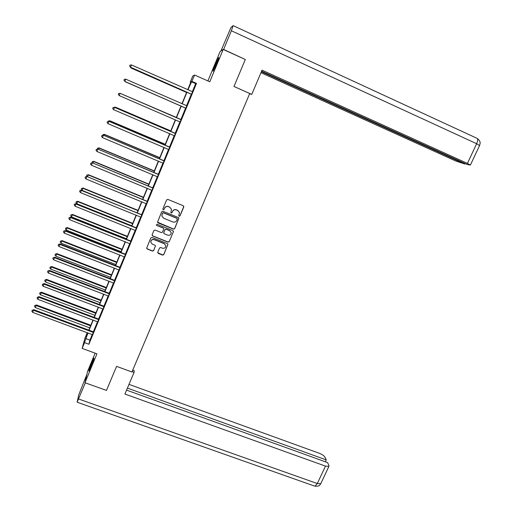 <?xml version="1.0" encoding="UTF-8"?>
<svg xmlns="http://www.w3.org/2000/svg" width="512" height="512" viewBox="0 0 512 512"><rect width="100%" height="100%" fill="white"/><g stroke="black" fill="none" stroke-linecap="round" stroke-linejoin="round"><path stroke-width="0.77" d="M179.168 216.269L180.013 215.923L183.776 206.95L183.277 205.754L167.846 199.405L166.63 199.904L162.88 208.928L163.238 209.766L164.083 209.414L164.57 208.25C165.421 206.675 166.714 206.144 168.448 206.662L169.734 207.194L171.52 209.363L170.829 212.55L171.219 213.024L172.064 212.678L172.55 211.514C173.402 209.939 174.688 209.414 176.416 209.926L177.702 210.458L179.462 212.557L178.778 215.808L179.168 216.269M178.771 215.757L179.13 216.134L179.974 215.789L183.821 206.4M162.835 209.171L163.219 209.632L164.07 209.286L164.57 208.25M170.816 212.474L171.194 212.89L172.038 212.544L172.55 211.514M90.906 366.893C93.19 361.197 94.195 358.24 93.914 358.035L91.93 362.291C89.658 367.942 88.659 370.893 88.922 371.136L90.906 366.893M216.474 64.038C218.387 59.328 219.11 57.152 218.643 57.504L215.283 64.646C213.382 69.318 212.666 71.494 213.12 71.168L216.474 64.038M157.779 252.224L158.278 253.395L162.579 255.104L163.776 254.611L167.955 244.301L167.398 243.61L152.019 237.453L150.81 237.946L146.643 248.256L147.213 248.998L152.435 251.072L153.638 250.579L155.456 245.914L154.886 245.19L152.301 244.16L150.778 242.202C150.944 240.122 152.07 239.277 154.163 239.68L164.288 243.731L165.786 245.587C165.683 247.712 164.557 248.582 162.419 248.192L160.736 247.52L159.539 248.019L157.779 252.224M92.243 334.502L89.926 340.128L88.89 344.256L84.525 342.65L82.157 348.41L84.915 338.298L87.194 332.755L86.138 336.672L87.725 332.813M190.752 82.323L190.259 82.106L192.768 76.006L194.637 75.046L209.779 81.786L223.194 49.434L245.312 59.494L233.997 86.477L249.734 93.51L131.949 371.994L116.57 366.368L106.477 390.426L84.973 382.714L96.947 353.837L82.157 348.41M194.637 75.046L187.936 89.843M88.89 344.256L196.48 83.392L192.013 81.408M173.466 229.139L174.675 228.646L178.886 218.195L178.336 217.536L162.925 211.245L161.709 211.744L157.504 222.189L158.074 222.906L173.466 229.139L174.643 228.493L178.861 218.099M173.35 231.789L169.21 241.658L168.013 242.15L152.627 235.987L152.122 234.803L153.888 230.56L155.091 230.061L161.35 232.582L162.554 232.09L163.789 228.787L163.226 228.09L156.71 225.459L156.314 224.954L157.197 224.275L172.851 230.605L173.35 231.789L169.21 241.658M95.117 353.165L87.597 371.315L84.973 382.714M223.194 49.434L220.109 51.488L207.904 80.954M196.48 83.392L195.674 83.642L192.326 91.763M191.36 94.106L186.573 105.715M185.626 108.006L180.87 119.546M179.923 121.837L175.194 133.318M174.234 135.635L169.542 147.014M168.576 149.363L163.923 160.646M162.944 163.027L158.33 174.208M157.338 176.614L152.768 187.706M151.763 190.138L147.232 201.133M146.214 203.59L141.722 214.49M140.698 216.979L136.243 227.782M135.206 230.298L130.79 241.011M129.741 243.552L125.363 254.17M124.307 256.736L119.962 267.264M118.893 269.856L114.592 280.294M113.51 282.918L109.248 293.261M108.154 295.91L103.923 306.17M102.822 308.838L98.63 319.008M97.523 321.702L93.363 331.782M191.533 94.278L192.557 91.789M185.798 108.173L186.81 105.715M180.096 122.003L181.107 119.558M174.496 135.866L175.43 133.325M168.755 149.517L169.779 147.027M163.123 163.174L164.16 160.653M157.517 176.762L158.566 174.214M151.942 190.285L153.005 187.712M146.394 203.738L147.469 201.139M140.877 217.12L141.958 214.496M135.386 230.438L136.48 227.789M129.92 243.693L131.027 241.011M124.486 256.877L125.6 254.176M119.072 269.997L120.198 267.27M113.69 283.053L114.822 280.301M108.416 296.122L109.478 293.267M103.002 308.973L104.16 306.17M97.696 321.837L98.861 319.008M92.422 334.637L93.594 331.789M87.674 332.934L87.194 332.755M87.955 332.896L84.525 342.65M186.989 92.141L182.189 103.814M181.267 106.061L176.48 117.69M175.558 119.936L170.81 131.482M169.875 133.754L165.165 145.203M164.218 147.501L159.552 158.848M158.592 161.184L153.965 172.435M152.992 174.79L148.403 185.946M147.424 188.333L142.874 199.392M141.882 201.805L137.37 212.768M136.365 215.206L131.898 226.08M130.88 228.55L126.445 239.322M125.421 241.818L121.024 252.499M119.987 255.027L115.629 265.619M114.586 268.166L110.266 278.662M109.203 281.242L104.922 291.648M103.853 294.253L99.61 304.57M98.528 307.194L94.317 317.427M93.229 320.077L89.056 330.221M187.699 89.741L190.957 81.83L190.259 82.106M88.826 330.138L92.998 319.994M94.086 317.344L98.298 307.11M99.379 304.48L103.622 294.163M104.691 291.558L108.973 281.152M110.035 278.573L114.349 268.077M115.398 265.523L119.757 254.931M120.794 252.41L125.19 241.728M126.214 239.232L130.65 228.454M131.661 225.984L136.134 215.117M137.139 212.672L141.645 201.709M142.643 199.296L147.187 188.237M148.173 185.85L152.762 174.694M153.728 172.333L158.355 161.082M159.315 158.752L163.981 147.405M164.928 145.101L169.638 133.651M170.573 131.379L175.322 119.834M176.243 117.594L181.03 105.958M181.952 103.712L186.758 92.038M195.674 83.642L191.283 81.696M89.926 340.128L85.632 338.541M179.424 212.384L177.702 210.458M172.525 211.386C173.376 209.811 174.662 209.286 176.39 209.798L177.67 210.323M171.514 209.306L169.734 207.194M164.557 208.122C165.402 206.547 166.694 206.022 168.429 206.534L169.715 207.066M157.504 222.189L173.44 228.986M177.254 219.168L176.902 218.33L163.373 212.819L162.528 213.165L161.83 215.955L163.635 218.214L172.883 221.971C174.605 222.477 175.891 221.952 176.742 220.384L177.254 219.168M177.286 218.797L176.902 218.33M161.798 215.706L162.515 213.03L163.36 212.685L176.87 218.195M152.058 235.072L152.627 235.827L167.994 241.984L169.19 241.491M163.782 228.742L163.206 227.936L156.71 225.459M156.314 224.954L156.704 225.312M167.821 235.187C169.99 235.578 171.11 234.688 171.187 232.525L169.696 230.701L166.131 229.261L164.928 229.76L163.693 233.05L164.256 233.754L167.821 235.187M171.181 232.486L169.696 230.701M163.68 232.947L164.909 229.606L166.112 229.114L169.677 230.547M173.325 231.635L173.395 231.213M165.792 245.632L164.288 243.731M150.758 241.837C151.046 239.872 152.179 239.104 154.163 239.52L164.275 243.565M146.643 248.051L147.219 248.826L152.435 250.899L153.632 250.4L155.456 245.914M157.715 252.678L162.566 254.918L163.763 254.426L167.949 244.256M131.136 67.552L131.04 68.019L186.579 92.461M131.04 68.019L130.112 66.778L130.982 67.93L186.605 92.41M191.648 94.266L130.515 67.219L131.424 64.928L192.672 91.789M191.61 94.362L130.573 67.309L129.619 66.035L129.984 65.126L131.424 64.928M130.573 67.309L129.619 66.035M215.302 66.778L217.203 62.253M217.626 61.165L214.829 67.834M91.437 365.594L92.134 363.814M92.736 362.208L90.784 367.187M249.626 93.773L251.77 94.4L262.035 70.15L467.411 163.418L476.646 143.718L231.373 30.765L223.622 49.446L245.197 59.443M234.003 86.464L251.77 94.4M260.96 72.691L455.763 161.005L464.851 164.019L261.376 71.712M231.373 30.765L233.12 25.626L230.963 27.526L220.934 50.938M261.6 71.181L467.315 164.538L470.4 165.043L467.411 163.418M465.082 163.526L464.851 164.019M132.09 371.661L134.074 372.384L134.176 370.63L132.749 370.106M134.074 372.384L124.902 394.042L325.478 466.118L328.909 466.362L328.934 465.434L327.552 462.579L126.56 390.125M314.374 486.016L77.12 402.214L78.81 394.688L86.899 374.355M77.12 402.214L85.325 382.842M325.363 461.792L326.246 459.898L324.902 457.126C323.987 455.686 322.15 454.419 319.398 453.312L128.998 384.371M326.246 459.898L127.418 388.109M125.51 81.862L180.992 106.054L125.51 81.862M176.314 117.421L120.742 93.581M176.307 117.44L120.48 93.466M186.765 105.741L125.747 79.162L124.838 81.44L185.882 108.256M185.901 108.205L124.838 81.44L123.949 80.256L124.314 79.347L125.747 79.162M180.691 119.539L120.186 93.338L181.197 119.622M119.187 95.584L118.31 94.4L118.669 93.491L120.096 93.325L119.187 95.584L180.077 121.965M180.602 119.475L181.222 119.558M170.771 130.893L115.411 107.155L115.136 107.622M170.752 130.957L115.309 107.187L113.926 107.341L115.411 107.155M165.261 144.301L109.958 120.806L109.555 121.587M165.222 144.397L109.843 120.87L108.467 121.024L109.958 120.806M108.301 121.44L108.467 121.024M159.776 157.638L104.538 134.387L104.006 135.488M159.718 157.779L104.403 134.496L103.034 134.63L104.538 134.387M102.752 135.347L103.034 134.63M174.995 133.35L114.579 107.379L175.501 133.434M113.574 109.658L112.698 108.467L113.056 107.571L114.47 107.411L113.574 109.658L174.387 135.763M174.925 133.248L175.546 133.331M113.056 107.571L114.579 107.379M169.331 147.091L108.998 121.35L169.837 147.168M107.981 123.661L107.11 122.47L107.469 121.574L108.877 121.421L107.981 123.661L168.838 149.594M169.274 146.944L169.894 147.027M107.469 121.574L108.998 121.35M163.693 160.762L103.45 135.251L164.198 160.838M102.426 137.594L101.555 136.397L101.914 135.501L103.309 135.366L102.426 137.594L163.206 163.251M163.654 160.576L164.275 160.659M101.914 135.501L103.45 135.251M154.31 170.912L99.142 147.904L98.49 149.312M154.24 171.091L98.995 148.045L97.632 148.173L99.142 147.904M97.376 149.165L97.632 148.173M158.086 174.362L97.933 149.082L158.592 174.438M96.89 151.45L96.026 150.246L96.384 149.363L97.773 149.235L96.89 151.45L157.6 176.838M158.067 174.144L158.682 174.221M96.384 149.363L97.933 149.082M148.883 184.122L93.773 161.344L92.992 163.072M148.794 184.333L93.606 161.53L92.256 161.645L93.773 161.344M92.179 162.88L92.256 161.645M152.506 187.898L92.435 162.842L153.011 187.974M91.386 165.235L90.528 164.032L90.88 163.149L92.269 163.034L91.386 165.235L152.026 190.362M152.499 187.635L153.12 187.712M90.88 163.149L92.435 162.842M143.475 197.267L88.429 174.726L87.526 176.755M143.373 197.517L88.25 174.95L86.906 175.053L88.429 174.726M87.008 176.544L86.56 175.91L86.906 175.053M146.957 201.363L86.976 176.531L147.456 201.434M85.914 178.957L85.056 177.747L85.408 176.87L86.784 176.762L85.914 178.957L146.477 203.814M146.97 201.062L147.584 201.139M85.408 176.87L86.976 176.531M138.093 210.349L83.117 188.038L82.093 190.374M137.978 210.63L82.918 188.301L81.581 188.397L83.117 188.038M82.003 190.336L81.242 189.248L81.581 188.397M141.434 214.758L81.536 190.15L81.338 190.419L141.933 214.835M80.461 192.602L79.616 191.392L79.962 190.522L81.338 190.419L80.461 192.602L140.96 217.197M141.459 214.426L142.074 214.496M79.962 190.522L81.536 190.15M132.742 223.366L77.824 201.286L77.613 201.581L76.768 203.706L131.75 225.773M132.608 223.686L77.613 201.581L76.282 201.67L77.824 201.286M76.768 203.706L75.942 202.522L76.282 201.67M135.936 228.09L135.981 227.718L76.128 203.699L75.91 204.013L136.435 228.16M75.046 206.182L74.202 204.966L74.547 204.096L75.91 204.013L75.046 206.182L135.469 230.515M135.981 227.718L136.589 227.789M74.547 204.096L76.128 203.699M127.411 236.32L72.557 214.47L72.339 214.803L71.494 216.915L126.413 238.752M127.264 236.672L72.339 214.803L71.008 214.88L72.557 214.47M71.494 216.915L70.675 215.725L71.008 214.88M130.47 241.357L130.528 240.947L70.746 217.184L70.515 217.53L130.97 241.427M69.651 219.693L68.813 218.477L69.158 217.613L70.515 217.53L69.651 219.693L130.003 243.77M130.528 240.947L131.136 241.011M69.158 217.613L70.746 217.184M122.112 249.21L67.322 227.584L67.085 227.955L66.246 230.054L121.101 251.667M121.952 249.6L67.085 227.955L65.766 228.026L67.322 227.584M66.246 230.054L65.434 228.864L65.766 228.026M125.03 254.554L125.101 254.106L65.389 230.598L65.146 230.982L125.523 254.624M64.288 233.133L63.45 231.91L63.795 231.053L65.146 230.982L64.288 233.133L124.563 256.954M125.101 254.106L125.709 254.176M63.795 231.053L65.389 230.598M116.838 262.035L62.112 240.64L61.856 241.043L61.024 243.136L115.814 264.518M116.659 262.464L61.856 241.043L60.544 241.101L62.112 240.64M61.024 243.136L60.211 241.939L60.544 241.101M119.616 267.686L119.699 267.206L60.064 243.942L59.802 244.371L120.109 267.757M58.944 246.509L58.118 245.28L58.458 244.429L59.802 244.371L58.944 246.509L119.155 270.074M119.699 267.206L120.314 267.27M58.458 244.429L60.064 243.942M111.584 274.803L56.922 253.626L56.659 254.067L55.827 256.147L110.554 277.312M111.392 275.264L56.659 254.067L55.354 254.118L56.922 253.626M55.827 256.147L55.021 254.95L55.354 254.118M114.227 280.755L114.33 280.237L54.758 257.222L54.483 257.683L114.72 280.819M53.632 259.814L52.813 258.586L53.152 257.734L54.483 257.683L53.632 259.814L113.773 283.13M114.33 280.237L114.938 280.301M53.152 257.734L54.758 257.222M106.362 287.507L51.763 266.554L51.482 267.027L50.656 269.101L105.318 290.035M106.157 288L51.482 267.027L50.182 267.072L51.763 266.554M50.656 269.101L49.856 267.898L50.182 267.072M108.864 293.76L108.986 293.203L49.485 270.438L49.197 270.938L109.363 293.824M48.352 273.056L47.526 271.821L47.866 270.976L49.197 270.938L48.352 273.056L108.307 296.019M108.986 293.203L109.594 293.267M47.866 270.976L49.485 270.438M101.158 300.147L46.624 279.411L46.33 279.923L45.51 281.984L100.109 302.707M100.941 300.678L46.33 279.923L45.043 279.962L46.624 279.411M45.51 281.984L44.71 280.781L45.043 279.962M103.533 306.701L103.661 306.106L44.237 283.584L43.93 284.122L104.026 306.758M43.091 286.227L42.278 284.992L42.611 284.154L43.93 284.122L43.091 286.227L103.085 309.043M103.661 306.106L104.269 306.17M42.611 284.154L44.237 283.584M95.987 312.73L41.517 292.211L41.21 292.762L40.39 294.81L94.925 315.315M95.75 313.293L41.21 292.762L39.923 292.787L41.517 292.211M40.39 294.81L39.597 293.606L39.923 292.787M98.221 319.571L98.368 318.95L39.014 296.672L38.694 297.242L98.72 319.635M37.856 299.334L37.05 298.099L37.382 297.261L38.694 297.242L37.856 299.334L97.779 321.907M98.368 318.95L98.976 319.008M37.382 297.261L39.014 296.672M90.835 325.254L36.429 304.954L36.109 305.53L35.29 307.571L89.76 327.859M90.586 325.85L36.109 305.53L34.829 305.549L36.429 304.954M35.29 307.571L34.502 306.362L34.829 305.549M92.941 332.384L93.101 331.725L33.818 309.69L33.485 310.291L93.434 332.448M32.653 312.378L31.846 311.142L32.179 310.304L33.485 310.291L32.653 312.378L92.499 334.707M93.101 331.725L93.709 331.782M32.179 310.304L33.818 309.69M233.197 25.658L476.826 138.227C478.048 138.714 477.984 140.544 476.646 143.718L479.546 145.562M78.618 399.014L317.312 483.539L325.478 466.118M328.909 466.362L320.768 483.706C319.584 484.608 320.653 486.349 314.982 486.234L317.312 483.539L320.768 483.706L320.934 483.341M141.786 214.829L141.811 214.496M136.288 228.16L136.326 227.789M130.822 241.427L130.874 241.011M125.376 254.624L125.453 254.176M119.962 267.757L120.051 267.27M114.573 280.819L114.675 280.301M109.216 293.824L109.331 293.267M103.878 306.758L104.013 306.17M98.573 319.635L98.72 319.008M93.286 332.448L93.446 331.789M477.677 138.733C480.461 141.664 479.731 141.235 479.974 141.734L480.154 143.226L479.603 145.446L470.4 165.043"/></g></svg>
